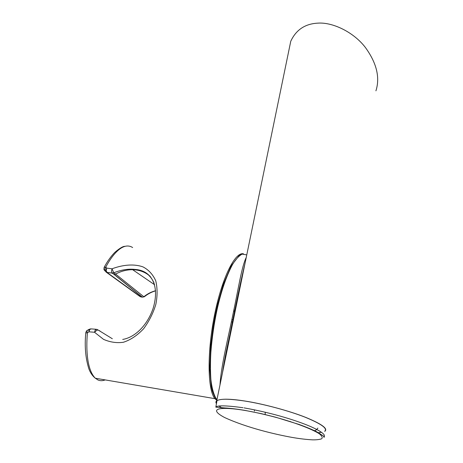 <?xml version="1.0" encoding="UTF-8"?>
<svg xmlns="http://www.w3.org/2000/svg" width="463" height="463" viewBox="0 0 463 463"><rect width="100%" height="100%" fill="white"/><g stroke="black" fill="none" stroke-linecap="round" stroke-linejoin="round"><path stroke-width="0.69" d="M288.559 51.949L290.752 41.282C296.031 29.875 305.019 23.833 317.728 23.15C332.185 21.969 353.321 31.756 365.319 47.388C376.668 63.003 380.204 77.483 375.921 90.841M324.731 431.371L324.887 431.261C328.105 428.645 321.814 424.062 306.014 417.504C289.363 410.791 262.313 403.69 245.274 401.085C230.244 398.701 220.729 398.585 216.736 400.726C215.741 401.508 215.648 402.486 216.458 403.655M245.031 263.325C239.516 286.84 229.492 334.859 222.454 372.964M231.089 328.979L230.915 331.855M219.989 384.938C221.25 364.63 228.473 336.856 233.288 312.733C238.404 288.704 241.611 266.746 246.229 257.497M231.726 325.958L232.125 325.981M222.634 408.389L219.167 406.138L222.634 408.389M216.493 403.452C215.845 402.353 216.007 401.444 216.979 400.726C220.243 398.614 229.694 398.747 245.338 401.126C264.321 404.153 288.756 410.774 304.868 417.099C321.143 423.778 327.775 428.472 324.76 431.18C327.775 428.472 321.143 423.778 304.868 417.099C288.756 410.774 264.321 404.153 245.338 401.126C229.694 398.747 220.243 398.614 216.979 400.726C216.007 401.444 215.845 402.353 216.493 403.452M321.577 432.349L317.711 432.731L321.577 432.349M215.839 407.156C217.049 405.252 226.1 405.438 242.994 407.712C226.1 405.438 217.049 405.252 215.839 407.156L225.116 407.972C229.879 408.227 236.269 408.985 244.273 410.247C236.269 408.985 229.879 408.227 225.116 407.972L215.839 407.156M244.099 407.891L244.163 407.903C275.416 413.453 298.629 421.452 309.978 426.278C321.698 431.441 326.288 435.058 323.747 437.124C326.288 435.058 321.698 431.441 309.978 426.278C298.629 421.452 275.416 413.453 244.163 407.897L244.099 407.891M292.014 437.396C299.549 438.716 306.442 439.532 312.681 439.85C316.489 439.902 319.447 439.561 321.548 438.843C322.896 437.819 322.161 436.129 319.343 433.773C310.656 428.321 292.79 421.996 276.648 417.568C264.298 414.287 253.533 411.885 244.366 410.351C223.316 406.798 205.798 407.521 224.596 417.522C247.201 427.899 275.769 434.479 292.014 437.396C299.549 438.716 306.442 439.532 312.681 439.85C316.489 439.902 319.447 439.561 321.548 438.843C322.896 437.819 322.161 436.129 319.343 433.773C310.656 428.321 292.79 421.996 276.648 417.568C264.298 414.287 253.533 411.885 244.366 410.351C223.316 406.798 205.798 407.521 224.596 417.522C247.201 427.899 275.769 434.479 292.014 437.396M289.745 421.423L290.423 421.55L289.745 421.423M265.143 414.611L265.235 412.186L265.143 414.611M254.517 409.819L254.384 411.098L254.517 409.819M243.474 253.834C235.291 251.617 222.39 276.787 214.786 313.769C207.106 350.694 207.302 389.788 214.901 398.655L216.806 400.379M104.123 267.406L105.778 267.082L106.745 268.106L112.023 268.806C123.98 264.309 134.947 264.003 142.974 266.891C148.646 269.813 152.906 274.461 155.759 280.833C157.489 288.061 157.518 295.909 155.834 304.37C153.276 312.947 149.236 321.038 143.709 328.637C137.366 335.391 130.595 339.929 123.401 342.261C116.769 343.21 110.153 342.244 103.556 339.367L94.51 332.255L88.971 331.821L87.391 332.839C86.812 331.358 86.94 330.449 87.762 330.113L88.879 329.419M132.644 247.543C123.54 241.715 113.07 253.383 105.778 267.082L104.395 270.132L104.91 270.913M106.745 268.106L105.321 270.392L105.888 271.914L106.953 272.423L106.183 270.49L106.745 268.106M112.023 268.806L111.467 271.225L112.156 273.072L113.788 272.788L112.023 268.806M96.761 329.32L95.285 329.876L94.51 332.255L96.779 330.293L98.087 329.992L96.761 329.326M154.162 283.31C150.533 274.866 144.149 270.23 134.999 269.408L134.623 269.373C128.06 268.719 121.115 269.86 113.788 272.788L115.617 274.084C121.184 271.11 126.868 269.651 132.667 269.709L135.213 269.86C141.018 270.49 146.053 272.684 150.307 276.452M90.447 328.863L88.792 329.54L88.971 331.821L89.735 329.465L91.24 328.892L96.032 329.268M214.901 398.655L95.326 378.225C87.108 370.087 85.921 350.138 87.391 332.839L85.788 332.909C84.498 346.098 85.516 358.049 88.855 368.762C90.349 372.813 92.502 375.968 95.32 378.213L98.034 380.013C100.332 380.945 102.717 380.91 105.176 379.903M144.497 296.633L143.843 296.766C147.367 293.866 151.285 291.852 155.603 290.718M142.332 297.148L144.329 296.766C147.784 293.959 151.546 291.979 155.609 290.839M114.025 274.385L112.231 273.129L106.953 272.423L140.833 296.91L142.158 297.124L114.025 274.385L115.617 274.084L143.843 296.766L142.899 297.124M141.394 297.003L139.838 296.424L106.322 272.227M112.335 338.742L98.087 329.992M100.043 331.045L98.793 330.368M226.245 408.36L225.713 408.007M246.767 254.881L242.161 254.1C238.879 255.883 235.667 259.355 232.524 264.512C226.332 276.174 221.181 291.215 217.066 309.631C214.109 323.411 212.042 337.573 210.873 352.123C210.318 361.73 210.318 370.863 210.873 379.533C211.828 387.803 213.588 394.204 216.157 398.741L216.962 399.644M231.373 321.93L232.941 322.028L231.378 321.907M233.045 319.696L231.853 319.626M234.706 311.68L233.555 311.449M233.838 310.071L235.343 310.372M313.995 430.735L314.435 430.642L313.995 430.735M142.014 270.89L142.072 271.364M154.515 284.438L154.081 284.38M104.823 270.728L105.28 271.04M106.496 271.856L107.41 272.487M97.942 329.963L98.683 330.356M216.736 400.726L290.752 41.282M227.171 408.389L226.725 408.077M317.884 428.067L316.721 429.566M316.368 429.89L314.267 430.874M242.027 254.141L239.139 255.599L231.159 265.941L223.247 284.623L217.679 304.081L215.237 315.095L213.171 326.519L210.688 346.075L209.71 368.606L211.284 386.622L212.268 390.824C214.022 395.749 215.318 398.388 216.157 398.741M217.095 398.99L216.204 398.828M222.402 373.207C224.59 358.298 227.848 344.171 231.726 325.917C236.871 299.694 241.298 278.871 245.008 263.435M215.827 407.168L216.979 400.726L215.827 407.168M323.712 437.147L323.822 436.516L323.712 437.147M323.747 437.124C325.692 437.506 323.238 435.666 316.385 431.597C311.761 429.369 306.06 427.008 299.277 424.519L275.682 417.221L261.271 413.638L244.273 410.247L261.271 413.638L275.682 417.221L299.277 424.519C306.06 427.008 311.761 429.369 316.385 431.597C323.238 435.666 325.692 437.506 323.747 437.124M104.163 267.325C107.375 261.34 110.917 256.369 114.783 252.41C119.483 248.365 122.834 246.339 124.825 246.333M104.158 267.336C103.822 269.049 103.897 269.981 104.395 270.137L105.379 271.139M105.373 271.144L106.884 272.371L112.156 273.072L114.187 274.403M122.707 339.437C134.924 337.417 147.222 325.495 153.068 308.555C159.92 286.267 151.922 270.346 134.988 269.437M85.782 332.903C85.719 332.231 86.899 330.241 87.328 330.368M135.213 269.86L134.623 269.373M132.667 269.709L154.601 284.739M114.211 274.409L142.326 297.148"/></g></svg>
